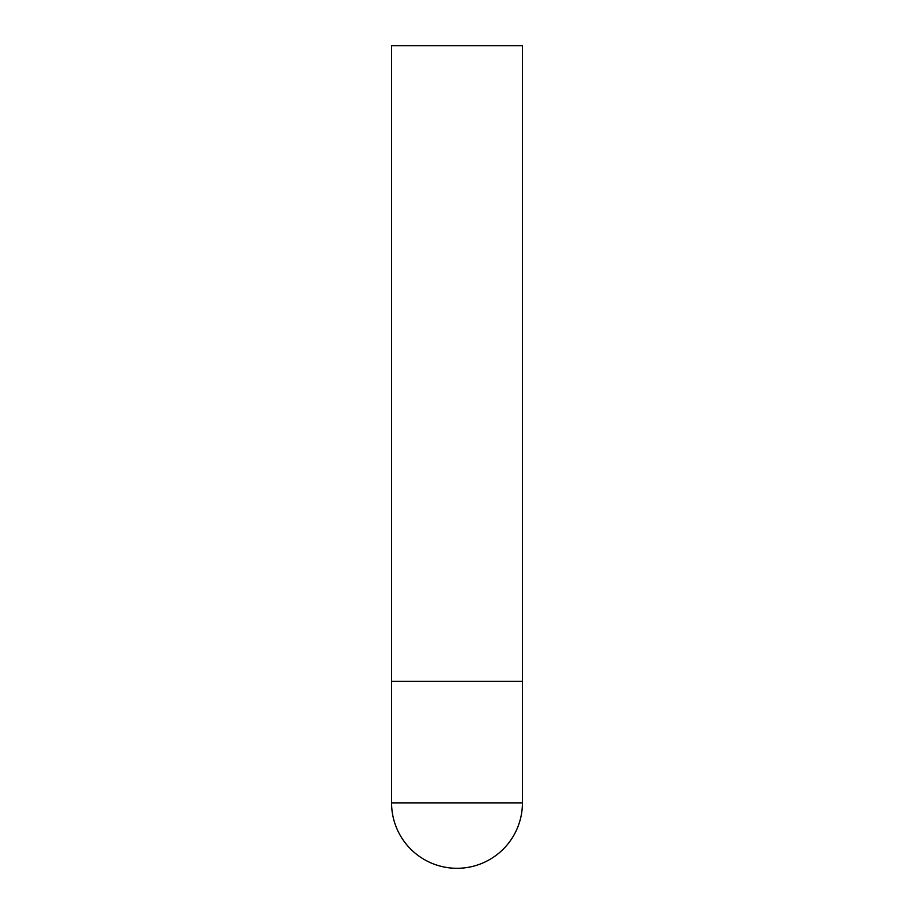 <?xml version="1.0" encoding="UTF-8"?>
<svg xmlns="http://www.w3.org/2000/svg" width="914" height="914" viewBox="0 0 914 914"><rect width="100%" height="100%" fill="white"/><g stroke="black" fill="none" stroke-linecap="round" stroke-linejoin="round"><path stroke-width="1.37" d="M391.569 802.869A65.431 65.431 0 0 0 457 868.3A65.431 65.431 0 0 0 522.431 802.869L391.569 802.869L391.569 681.341L522.431 681.341L391.569 681.341L391.569 45.7L522.431 45.7L522.431 802.869"/></g></svg>
